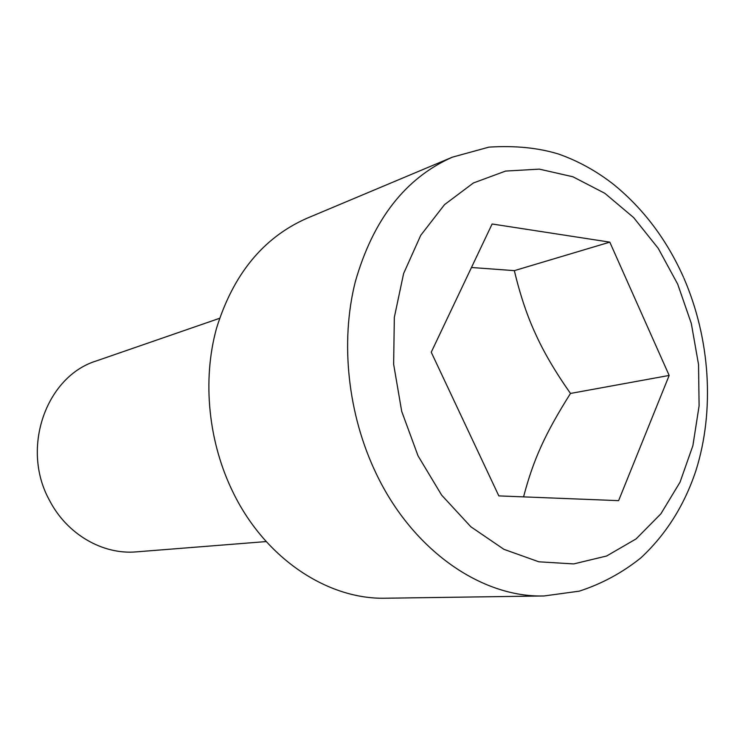 <?xml version="1.0" encoding="UTF-8"?>
<svg xmlns="http://www.w3.org/2000/svg" width="745" height="745" viewBox="0 0 745 745"><rect width="100%" height="100%" fill="white"/><g stroke="black" fill="none" stroke-linecap="round" stroke-linejoin="round"><path stroke-width="1.12" d="M266.235 541.568L136.437 551.859C102.736 554.932 66.808 534.249 49.394 500.156C20.543 448.052 46.218 376.141 96.515 360.878L219.561 318.32M544.073 595.963L385.957 598.216C328.238 599.809 265.918 559.141 233.558 493.367C208.358 442.744 202.072 380.732 216.488 328.396C233.204 274.328 263.227 237.674 306.567 218.443L452.345 157.176C405.401 178.008 373.04 219.57 355.272 281.871C340.046 342.234 347.794 414.574 376.234 473.68C412.777 550.518 481.698 597.788 544.073 595.963L579.256 591.158C601.718 583.875 622.233 572.793 640.812 557.921C665.965 534.547 684.329 505.445 695.923 470.617C714.976 410.104 710.125 338.835 683.929 278.22M523.558 496.878C533.383 459.553 545.07 433.795 570.484 393.444C555.388 371.978 543.775 352.208 535.636 334.123C527.236 316.131 520.14 294.964 514.348 270.64L609.801 242.144L669.168 375.443L618.611 500.649L498.824 495.891L431.243 352.208L492.119 223.994L609.801 242.144M570.484 393.444L669.168 375.443M514.348 270.64L471.464 267.502M677.699 284.152L658.235 248.346L633.632 217.577L604.81 193.29L572.914 176.779L539.315 169.124L505.566 171.08L473.373 182.981L444.514 204.651L420.739 235.318L403.604 273.564L394.329 317.379L393.639 364.249L401.704 411.37L418.047 455.865L441.608 495.08L470.849 526.78L503.937 549.335L538.868 561.804L573.697 563.918L606.626 556.003L636.1 538.905L660.88 513.827L680.027 482.201L692.887 445.659L699.099 405.876L698.54 364.566L691.304 323.432L677.699 284.152M683.528 277.298C666.747 239.685 643.429 208.712 613.563 184.397C596.494 171.061 578.139 160.939 558.499 154.029C538.169 147.78 514.981 145.48 488.925 147.128L452.345 157.176"/></g></svg>
